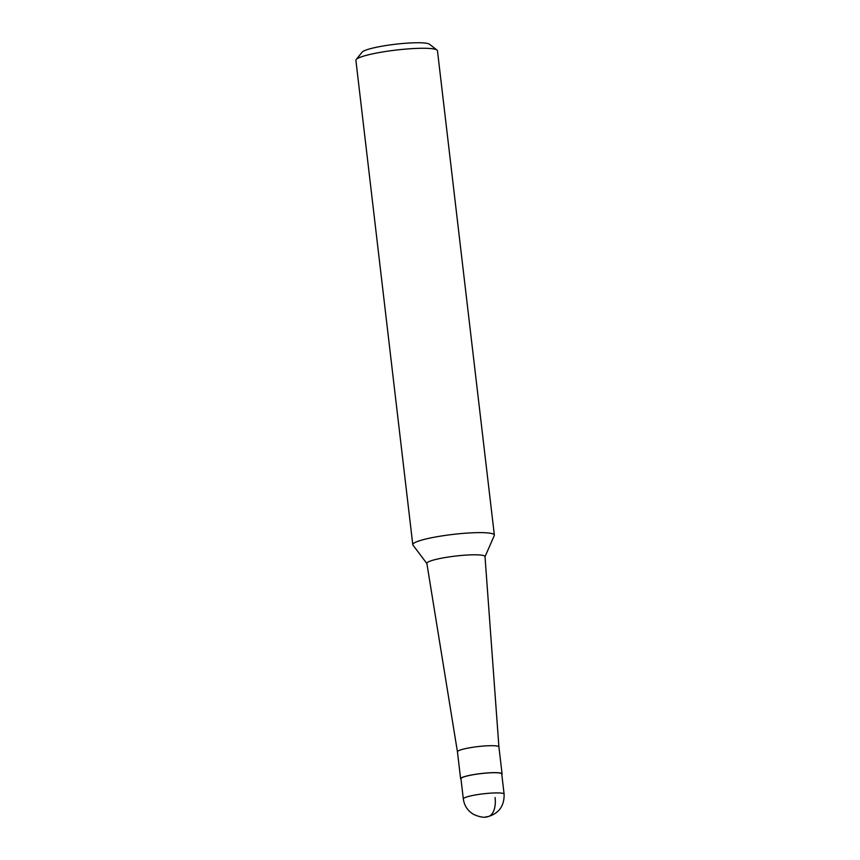 <?xml version="1.0" encoding="UTF-8"?>
<svg xmlns="http://www.w3.org/2000/svg" width="860" height="860" viewBox="0 0 860 860"><rect width="100%" height="100%" fill="white"/><g stroke="black" fill="none" stroke-linecap="round" stroke-linejoin="round"><path stroke-width="1.29" d="M439.75 558.559A29.272 3.924 173.3 0 0 426.861 563.418L457.445 751.833A20.877 2.795 -6.7 0 1 457.445 751.812A20.877 2.795 -6.7 0 1 477.859 746.598A20.877 2.795 -6.7 0 1 498.918 746.942A20.877 2.795 -6.7 0 1 498.918 746.964L485.008 556.581A29.272 3.924 173.3 0 0 469.506 554.915A29.272 3.924 173.3 0 0 439.75 558.559M484.954 556.871L494.285 535.533A41.065 5.504 173.3 0 0 494.36 535.092A41.065 5.504 173.3 0 0 452.93 534.415A41.065 5.504 173.3 0 0 412.789 544.67A41.065 5.504 173.3 0 0 412.961 545.079L426.979 563.687M494.36 535.092L437.46 50.751A41.065 5.504 173.3 0 0 436.998 50.052A41.065 5.504 173.3 0 0 373.982 53.556A41.065 5.504 173.3 0 0 356.18 59.544A41.065 5.504 173.3 0 0 355.889 60.329L412.789 544.67M356.18 59.544L362.135 52.148A34.217 4.59 -6.7 0 1 376.97 47.149A34.217 4.59 -6.7 0 1 429.484 44.236L436.998 50.052M501.799 774.43A20.877 2.795 173.3 0 0 502.079 773.892A20.877 2.795 173.3 0 0 481.019 773.548A20.877 2.795 173.3 0 0 460.616 778.762A20.877 2.795 173.3 0 0 461.014 779.225M470.001 775.333A20.533 2.752 -6.7 0 1 490.813 772.785A20.533 2.752 -6.7 0 1 501.735 773.925L504.111 794.135A20.533 2.752 -6.7 0 0 483.406 793.801A20.533 2.752 -6.7 0 0 463.325 798.929L460.949 778.719A20.533 2.752 -6.7 0 1 470.001 775.333M463.325 798.929C464.271 805.626 467.636 810.754 473.441 814.312C479.676 817.14 484.481 817.924 487.867 816.645A20.533 11.051 78.3 0 1 486.094 816.742A20.533 11.051 78.3 0 0 495.07 797.521M502.079 773.892L498.918 746.942M460.616 778.762L457.445 751.812M487.867 816.645C498.972 813.431 504.39 805.928 504.111 794.135"/></g></svg>

